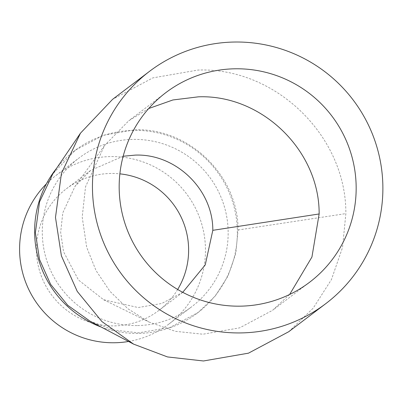 <?xml version="1.0" encoding="UTF-8"?>
<svg xmlns="http://www.w3.org/2000/svg" width="403" height="403" viewBox="0 0 403 403"><rect width="100%" height="100%" fill="white"/><g stroke="black" fill="none" stroke-linecap="round" stroke-linejoin="round"><path stroke-width="0.3" stroke-dasharray="2.02 1.51" d="M288.744 331.714L313.171 308.184L331.432 279.581L342.535 247.472L345.86 213.61C346.363 135.861 275.42 67.049 197.878 70.072L152.868 77.88L112.598 99.334M89.929 321.1L113.591 330.037L138.687 332.853L170.101 327.402L198.211 312.426L215.262 296.009L228.007 276.04L235.755 253.628L238.077 229.992C238.43 175.723 188.911 127.691 134.788 129.801L103.37 135.252L75.26 150.228L52.828 173.859M289.636 294.467L272.539 310.335L239.679 327.841L202.951 334.213L175.3 331.311L149.045 322.042L127.882 308.738L109.938 291.314L96.005 270.534L86.7 247.321L82.197 217.081L85.537 186.74L104.558 145.508L128.804 120.714L148.697 108.538M123.157 156.243L90.584 170.444L75.018 186.367L62.803 212.844L60.657 232.329L63.548 251.744L78.469 279.994L103.586 299.731L138.199 307.544L161.699 303.484L182.745 292.321M101.289 327.09A101.768 101.128 52.8 0 0 137.932 333.427A101.768 101.128 52.8 0 0 197.46 313A101.768 101.128 52.8 0 0 237.322 230.566A101.768 101.128 52.8 0 0 134.033 130.376A101.768 101.128 52.8 0 0 74.505 150.798A101.768 101.128 52.8 0 0 56.727 168.122M177.673 289.47A76.399 75.915 -127.2 0 1 158.681 310.557A76.399 75.915 -127.2 0 1 113.994 325.891A76.399 75.915 -127.2 0 1 40.678 274.327A76.399 75.915 -127.2 0 1 66.379 188.79A76.399 75.915 -127.2 0 1 111.067 173.456A76.399 75.915 -127.2 0 1 119.872 173.854M137.015 325.564A93.31 92.725 -127.2 0 1 42.305 233.695A93.31 92.725 -127.2 0 1 78.857 158.112A93.31 92.725 -127.2 0 1 133.438 139.383A93.31 92.725 -127.2 0 1 228.148 231.246A93.31 92.725 -127.2 0 1 191.591 306.834A93.31 92.725 -127.2 0 1 137.015 325.564M128.562 341.472A93.31 92.725 52.8 0 0 168.902 324.037A93.31 92.725 52.8 0 0 200.291 219.564A93.31 92.725 52.8 0 0 110.744 156.586A93.31 92.725 52.8 0 0 56.163 175.31A93.31 92.725 52.8 0 0 46.385 183.879M238.077 229.992L345.86 213.61M104.558 145.508L75.018 186.367M165.799 92.665L128.804 120.709M74.505 150.798L75.26 150.223M158.681 310.557L182.886 292.21M56.163 175.31L78.857 158.112M168.902 324.037L191.591 306.834M66.379 188.79L90.584 170.444M197.46 313L198.211 312.426M309.539 282.291L272.539 310.335M103.586 299.731L149.045 322.042"/><path stroke-width="0.6" d="M149.594 71.286L112.593 99.329L80.459 133.191L61.442 173.335L55.483 217.434L61.402 255.865L77.255 291.419L101.914 321.559L133.615 344.137L167.512 356.937L203.465 360.977L248.475 353.169L288.744 331.714L325.745 303.671A145.8 144.879 -127.2 0 1 240.46 332.928A145.8 144.879 -127.2 0 1 100.543 234.526A145.8 144.879 -127.2 0 1 149.594 71.286A145.8 144.879 -127.2 0 1 234.873 42.023A145.8 144.879 -127.2 0 1 374.79 140.43A145.8 144.879 -127.2 0 1 325.745 303.671M80.459 133.191L52.828 173.859L39.554 201.878L35.393 232.662L39.524 259.487L50.592 284.306L67.805 305.343L89.929 321.1L133.615 344.137M148.697 108.538L172.892 99.964L198.392 96.831C261.668 94.367 319.559 150.521 319.146 213.963L311.937 257.028L289.636 294.467M182.745 292.321L205.253 264.897L212.814 230.325C213.081 189.586 175.904 153.528 135.272 155.11L123.157 156.243M235.387 68.787A118.971 118.22 52.8 0 0 165.799 92.665A118.971 118.22 52.8 0 0 125.776 225.871A118.971 118.22 52.8 0 0 239.946 306.169A118.971 118.22 52.8 0 0 309.539 282.291A118.971 118.22 52.8 0 0 349.562 149.085A118.971 118.22 52.8 0 0 235.387 68.787M56.727 168.122A101.768 101.128 52.8 0 0 34.638 233.236A101.768 101.128 52.8 0 0 101.289 327.09M119.872 173.854A76.399 75.915 -127.2 0 1 177.673 289.47M46.385 183.879A93.31 92.725 52.8 0 0 27.132 285.888A93.31 92.725 52.8 0 0 114.321 342.762A93.31 92.725 52.8 0 0 128.562 341.472M212.814 230.325L319.146 213.963"/></g></svg>
